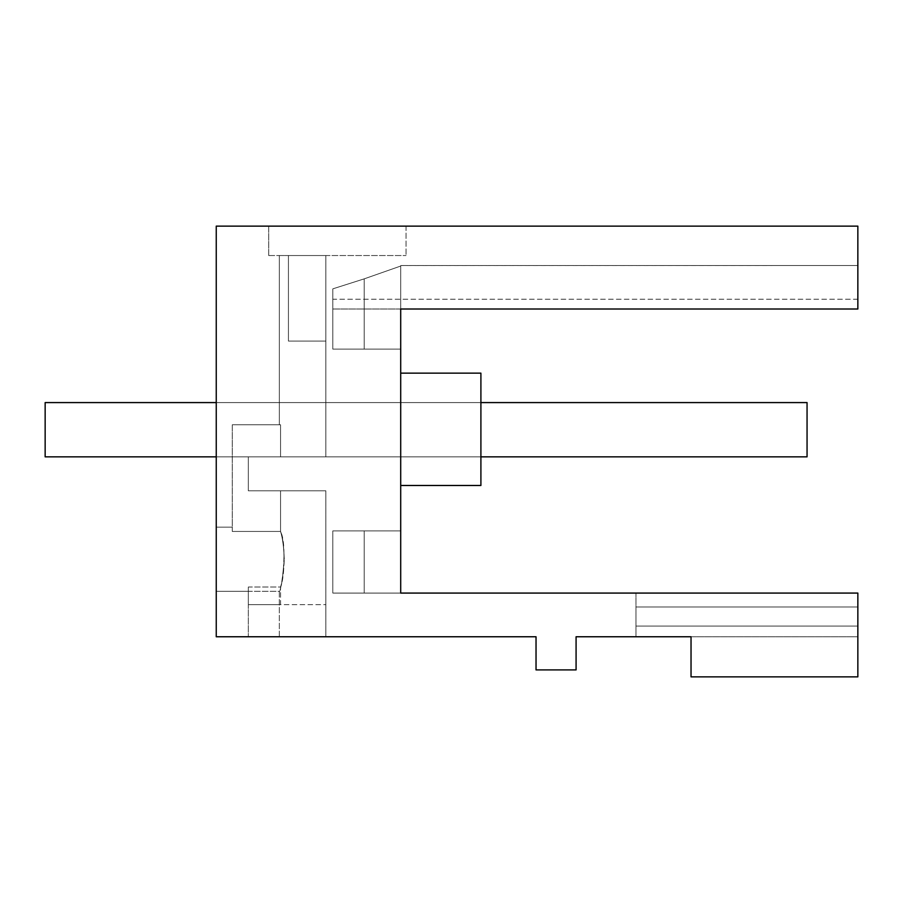 <?xml version="1.0" encoding="UTF-8"?>
<svg xmlns="http://www.w3.org/2000/svg" width="903" height="903" viewBox="0 0 903 903"><rect width="100%" height="100%" fill="white"/><g stroke="black" fill="none" stroke-linecap="round" stroke-linejoin="round"><path stroke-width="0.68" stroke-dasharray="4.51 3.39" d="M216.246 527.16L232.285 527.16L232.285 531.449L280.551 531.449L280.551 490.803L280.551 531.449C282.56 537.748 283.802 547.015 284.264 559.239C283.824 547.139 282.583 537.883 280.551 531.449L232.285 531.449L232.285 527.16L232.285 531.449L280.551 531.449L280.551 490.803L280.551 531.449C287.933 545.66 281.364 593.327 279.332 591.318L216.246 591.318L216.246 527.16L216.246 591.318L248.325 591.318L248.325 636.762L248.325 587.018L248.325 604.683L248.325 587.018L280.551 587.018C285.19 576.317 285.156 542.06 280.551 531.449L232.285 531.449L232.285 527.16L216.246 527.16L216.246 559.239M279.332 636.762L279.332 591.318C280.935 589.456 282.583 578.767 284.264 559.239C283.824 571.328 282.583 580.595 280.551 587.018L248.325 587.018L248.325 591.318L279.332 591.318L279.332 636.762L248.325 636.762L325.848 636.762L325.848 490.803L325.848 636.762L325.848 490.803L325.848 604.683L280.551 604.683L280.551 587.018L280.551 604.683L325.848 604.683L325.848 490.803L248.325 490.803L248.325 456.85L248.325 490.803L325.848 490.803L248.325 490.803L248.325 456.85L248.325 490.803L325.848 490.803L280.551 490.803L325.848 490.803L325.848 636.762L216.246 636.762L279.332 636.762M232.285 531.449L232.285 424.771L280.551 424.771L280.551 456.85L248.325 456.85L325.848 456.85L248.325 456.85L248.325 490.803L280.551 490.803L248.325 490.803L248.325 456.85L480.904 456.85L325.848 456.85L480.904 456.85L325.848 456.85L325.848 402.58L480.904 402.58L480.904 456.85L480.904 402.58L480.904 456.85L325.848 456.85L325.848 402.58L480.904 402.58L480.904 456.85L325.848 456.85L325.848 402.58L480.904 402.58L480.904 456.85L480.904 402.58L325.848 402.58L480.904 402.58L325.848 402.58L325.848 456.85L325.848 402.58L325.848 456.85L280.551 456.85L325.848 456.85L325.848 341.086L325.848 456.85L325.848 341.086L288.429 341.086L288.429 255.538L288.429 341.086L325.848 341.086L325.848 456.85L248.325 456.85L280.551 456.85L280.551 424.771L279.343 424.771L280.551 424.771L280.551 456.85L280.551 424.771L232.285 424.771L280.551 424.771L232.285 424.771L232.285 531.449M536.032 636.762L216.246 636.762L216.246 226.134L857.85 226.134L857.85 309.007L400.706 309.007L400.706 593.079L857.85 593.079L857.85 676.866L691.032 676.866L691.032 636.762L576.08 636.762L576.08 669.913L536.032 669.913L536.032 636.762M248.325 604.683L280.551 604.683L248.325 604.683M279.343 255.538L288.418 255.538L279.343 255.538L288.418 255.538L279.343 255.538L279.343 424.771L279.343 255.538M288.429 341.086L288.429 255.538L288.429 341.086L325.848 341.086L288.429 341.086L325.848 341.086L325.848 456.85L325.848 341.086L288.429 341.086L325.848 341.086L288.429 341.086L325.848 341.086L288.429 341.086L325.848 341.086L325.848 255.538L288.429 255.538L325.848 255.538L288.429 255.538L325.848 255.538L288.429 255.538L325.848 255.538L325.848 341.086L325.848 255.538L325.848 341.086L325.848 255.538L325.848 341.086L288.429 341.086L288.429 255.538L288.429 341.086M268.71 255.538L406.057 255.538L268.71 255.538L268.71 226.134L216.246 226.134L268.71 226.134L268.71 255.538M480.904 456.85L216.246 456.85L216.246 402.58L480.904 402.58M216.246 636.762L216.246 226.134M480.904 485.487L400.706 485.487L480.904 485.487L480.904 373.142L480.904 485.487L480.904 373.142L480.904 485.487L480.904 373.142L400.706 373.142L400.706 485.487L400.706 373.142L400.706 485.487L400.706 373.142L400.706 485.487L400.706 373.142L480.904 373.142M406.057 226.134L406.057 255.538L406.057 226.134L268.71 226.134L406.057 226.134M857.85 299.254L857.85 265.538L857.85 309.007L857.85 265.538L857.85 309.007L857.85 299.254L332.801 299.254L332.801 349.111L332.801 299.254L857.85 299.254M400.706 309.007L857.85 309.007L400.706 309.007L400.706 265.55L857.85 265.538L400.706 265.538L857.85 265.538M400.706 593.079L400.706 530.896L332.801 530.896L332.801 593.079L400.706 593.079L400.706 530.896L332.801 530.896L400.706 530.896L332.801 530.896L400.706 530.896L400.706 593.079L332.801 593.079L400.706 593.079L332.801 593.079L332.801 530.896L400.706 530.896L400.706 593.079L332.801 593.079L400.706 593.079M857.85 593.079L635.96 593.079L635.96 636.762L635.96 593.079L635.96 636.762L635.96 593.079L857.85 593.079L635.96 593.079L857.85 593.079L635.96 593.079L857.85 593.079L857.85 636.762L857.85 593.079M857.85 636.762L857.85 606.985L857.85 636.762L635.96 636.762L635.96 626.072L635.96 636.762L857.85 636.762M400.706 349.111L332.801 349.111L400.706 349.111L332.801 349.111L364.214 349.111L332.801 349.111L364.214 349.111L332.801 349.111L332.801 309.007L857.85 309.007L332.801 309.007L857.85 309.007L332.801 309.007L332.801 288.858L364.214 278.858C412.084 262.051 412.084 262.051 364.214 278.858C412.084 262.051 412.084 262.051 364.214 278.858C412.084 262.051 412.084 262.051 364.214 278.858C412.084 262.051 412.084 262.051 364.214 278.858L332.801 288.858L332.801 349.111L332.801 288.858L364.214 278.858L332.801 288.858L332.801 349.111L400.706 349.111L364.214 349.111L400.706 349.111L364.214 349.111L400.706 349.111L400.706 265.55L400.706 349.111M332.801 288.858L364.214 278.858C412.084 262.051 412.084 262.051 364.214 278.858C412.084 262.051 412.084 262.051 364.214 278.858L364.214 349.111L364.214 278.858L364.214 349.111L364.214 278.858L364.214 349.111L364.214 278.858L332.801 288.858L332.801 309.007L332.801 288.858M364.214 530.896L332.801 530.896L332.801 593.079L332.801 530.896L332.801 593.079L332.801 530.896L332.801 593.079L332.801 530.896L364.214 530.896L364.214 593.079L364.214 530.896M857.85 606.985L635.96 606.985L635.96 626.072L635.96 606.985L857.85 606.985M857.85 626.072L635.96 626.072L857.85 626.072M45.15 456.85L807.056 456.85L807.056 402.58L807.056 456.85L45.15 456.85L45.15 402.58L807.056 402.58L807.056 456.85L45.15 456.85L807.056 456.85L807.056 402.58L807.056 456.85L45.15 456.85L45.15 402.58L45.15 456.85L45.15 402.58L807.056 402.58L45.15 402.58L45.15 456.85M45.15 402.58L807.056 402.58L45.15 402.58"/><path stroke-width="1.35" d="M400.706 530.896L400.706 593.079L857.85 593.079L857.85 676.866L691.032 676.866L691.032 636.762L576.08 636.762L576.08 669.913L536.032 669.913L536.032 636.762L216.246 636.762L216.246 456.85L45.15 456.85L45.15 402.58L216.246 402.58L216.246 226.134L857.85 226.134L857.85 309.007L400.706 309.007L400.706 349.111M400.706 593.079L400.706 309.007M216.246 226.134L216.246 636.762M216.246 559.239L216.246 527.16M400.706 485.487L480.904 485.487L480.904 373.142L400.706 373.142M480.904 456.85L807.056 456.85L807.056 402.58L480.904 402.58"/></g></svg>
